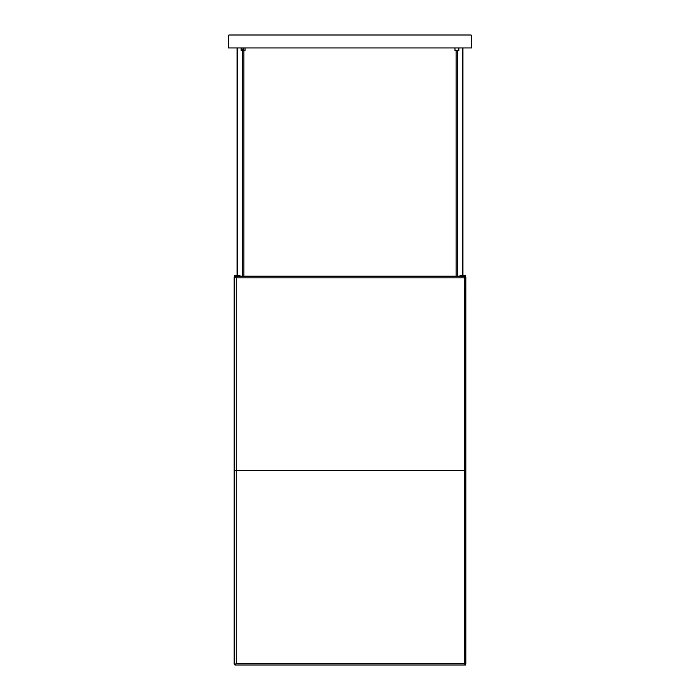 <?xml version="1.0" encoding="UTF-8"?>
<svg xmlns="http://www.w3.org/2000/svg" width="700" height="700" viewBox="0 0 700 700"><rect width="100%" height="100%" fill="white"/><g stroke="black" fill="none" stroke-linecap="round" stroke-linejoin="round"><path stroke-width="1.05" d="M234.736 664.029L234.902 665L240.406 665M228.506 47.154L228.506 35.648L228.506 47.959L471.494 47.959L471.494 35.648L471.494 47.154M228.506 35.648A0.647 0.647 0 0 1 229.154 35L470.846 35A0.647 0.647 0 0 1 471.494 35.648M229.154 35L470.846 35M454.974 47.959L454.974 50.391L458.859 50.391L458.859 47.959M454.974 50.391L458.859 50.391M241.141 47.959L241.141 50.391L245.026 50.391L245.026 47.959M243.127 49.788L242.594 49.254L243.127 48.729L243.652 49.254L243.127 49.788L243.626 49.254L243.101 48.729M241.141 50.391L245.026 50.391M234.981 277.183L235.016 276.211L465.517 276.211L465.264 275.398L460.075 275.398L460.075 276.211M246.365 276.211L243.889 276.211L243.889 50.549M242.27 50.549L242.27 276.211L239.925 276.211L239.925 275.398L234.736 275.398L234.736 277.183M455.07 665L465.517 665L465.552 664.029L465.535 664.895M465.456 276.211L454.169 276.211M234.973 470.601L464.502 470.601L464.258 663.381L465.517 665L235.016 665L234.981 664.029M235.016 276.211L236.267 277.83L464.258 277.83L465.517 276.211L465.552 277.183L465.552 276.246M235.016 665L236.267 663.381L236.267 277.83M235.078 665L245.464 665M235.454 664.029L234.176 664.029L234.176 277.183L235.454 277.183M464.87 277.183L465.824 277.183L465.824 664.029L464.87 664.029M239.925 275.398L234.736 275.398M465.264 275.398L460.075 275.398M465.517 276.342L465.517 277.183M465.517 664.029L465.517 664.869M235.016 664.869L235.016 664.029M235.016 277.183L235.016 276.342M465.561 470.61L464.502 470.601L464.258 277.83M464.258 663.381L236.267 663.381M237.449 47.959L237.449 275.24M237.055 47.959L237.055 275.24M462.945 47.959L462.945 275.24M462.551 47.959L462.551 275.24M457.73 50.549L457.73 276.211M456.111 50.549L456.111 276.211"/></g></svg>
